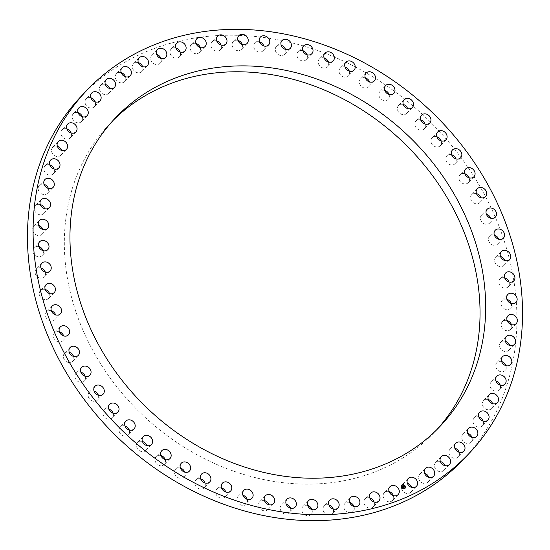 <?xml version="1.0" encoding="UTF-8"?>
<svg xmlns="http://www.w3.org/2000/svg" width="550" height="550" viewBox="0 0 550 550"><rect width="100%" height="100%" fill="white"/><g stroke="black" fill="none" stroke-linecap="round" stroke-linejoin="round"><path stroke-width="0.41" stroke-dasharray="2.75 2.06" d="M393.381 495.646A5.672 4.778 -136.4 0 1 392.528 500.466A5.672 4.778 -136.4 0 1 388.52 501.717A5.672 4.778 -136.4 0 1 383.694 498.025A5.672 4.778 -136.4 0 1 384.312 492.635A5.672 4.778 -136.4 0 1 388.321 491.384A5.672 4.778 -136.4 0 1 389.084 491.556M462.956 459.876A263.608 222.076 43.6 0 0 480.542 438.467A263.608 222.076 43.6 0 0 413.263 106.212A263.608 222.076 43.6 0 0 81.421 96.023M436.996 429.488A223.898 188.623 -136.4 0 1 434.218 432.472A223.898 188.623 -136.4 0 1 276.079 481.766A223.898 188.623 -136.4 0 1 85.608 336.105A223.898 188.623 -136.4 0 1 110.158 123.427A223.898 188.623 -136.4 0 1 113.004 120.512M407.378 483.299A5.672 4.778 43.6 0 0 406.127 483.079A5.672 4.778 43.6 0 0 402.6 484.378A5.672 4.778 43.6 0 0 402.091 489.995A5.672 4.778 43.6 0 0 407.296 493.508A5.672 4.778 43.6 0 0 410.816 492.209A5.672 4.778 43.6 0 0 411.668 487.389M424.518 473.248A5.672 4.778 43.6 0 0 422.785 473.021A5.672 4.778 43.6 0 0 419.746 474.327A5.672 4.778 43.6 0 0 419.361 480.171A5.672 4.778 43.6 0 0 424.916 483.464A5.672 4.778 43.6 0 0 427.962 482.158A5.672 4.778 43.6 0 0 428.814 477.338M440.371 461.484A5.672 4.778 43.6 0 0 438.164 461.299A5.672 4.778 43.6 0 0 435.593 462.564A5.672 4.778 43.6 0 0 435.339 468.634A5.672 4.778 43.6 0 0 441.237 471.666A5.672 4.778 43.6 0 0 443.809 470.401A5.672 4.778 43.6 0 0 444.661 465.582M454.788 448.119A5.672 4.778 43.6 0 0 452.127 448.009A5.672 4.778 43.6 0 0 450.017 449.199A5.672 4.778 43.6 0 0 449.9 455.482A5.672 4.778 43.6 0 0 456.115 458.219A5.672 4.778 43.6 0 0 458.226 457.029A5.672 4.778 43.6 0 0 459.078 452.21M467.658 433.256A5.672 4.778 43.6 0 0 464.551 433.276A5.672 4.778 43.6 0 0 462.88 434.335A5.672 4.778 43.6 0 0 462.914 440.832A5.672 4.778 43.6 0 0 469.425 443.231A5.672 4.778 43.6 0 0 471.096 442.166A5.672 4.778 43.6 0 0 471.948 437.346M478.857 417.024A5.672 4.778 43.6 0 0 475.337 417.216A5.672 4.778 43.6 0 0 474.086 418.103A5.672 4.778 43.6 0 0 474.279 424.813A5.672 4.778 43.6 0 0 481.051 426.828A5.672 4.778 43.6 0 0 482.302 425.941A5.672 4.778 43.6 0 0 483.154 421.121M488.311 399.568A5.672 4.778 43.6 0 0 484.392 399.96A5.672 4.778 43.6 0 0 483.533 400.647A5.672 4.778 43.6 0 0 483.897 407.55A5.672 4.778 43.6 0 0 490.896 409.159A5.672 4.778 43.6 0 0 491.748 408.478A5.672 4.778 43.6 0 0 492.601 403.659M495.921 381.026A5.672 4.778 43.6 0 0 491.631 381.672A5.672 4.778 43.6 0 0 491.143 382.106A5.672 4.778 43.6 0 0 491.679 389.207A5.672 4.778 43.6 0 0 498.871 390.369A5.672 4.778 43.6 0 0 499.359 389.936A5.672 4.778 43.6 0 0 500.211 385.117M501.627 361.563A5.672 4.778 43.6 0 0 497.001 362.498A5.672 4.778 43.6 0 0 496.849 362.643A5.672 4.778 43.6 0 0 497.571 369.93A5.672 4.778 43.6 0 0 504.914 370.624A5.672 4.778 43.6 0 0 505.065 370.473A5.672 4.778 43.6 0 0 505.918 365.661M505.381 341.344A5.672 4.778 43.6 0 0 500.603 342.423A5.672 4.778 43.6 0 0 500.452 342.602A5.672 4.778 43.6 0 0 501.518 349.896A5.672 4.778 43.6 0 0 508.819 350.261A5.672 4.778 43.6 0 0 508.977 350.082A5.672 4.778 43.6 0 0 509.671 345.441M507.148 320.547A5.672 4.778 43.6 0 0 502.377 321.626A5.672 4.778 43.6 0 0 501.951 322.149A5.672 4.778 43.6 0 0 503.484 329.264A5.672 4.778 43.6 0 0 510.592 329.457A5.672 4.778 43.6 0 0 511.012 328.934A5.672 4.778 43.6 0 0 511.445 324.637M506.921 299.337A5.672 4.778 43.6 0 0 502.15 300.417A5.672 4.778 43.6 0 0 501.497 301.324A5.672 4.778 43.6 0 0 503.456 308.227A5.672 4.778 43.6 0 0 510.366 308.248A5.672 4.778 43.6 0 0 511.012 307.34A5.672 4.778 43.6 0 0 511.218 303.428M504.701 277.901A5.672 4.778 43.6 0 0 499.922 278.981A5.672 4.778 43.6 0 0 499.084 280.301A5.672 4.778 43.6 0 0 501.442 286.949A5.672 4.778 43.6 0 0 508.138 286.818A5.672 4.778 43.6 0 0 508.977 285.505A5.672 4.778 43.6 0 0 508.991 281.999M500.493 256.431A5.672 4.778 43.6 0 0 495.722 257.51A5.672 4.778 43.6 0 0 494.732 259.249A5.672 4.778 43.6 0 0 497.454 265.623A5.672 4.778 43.6 0 0 503.938 265.341A5.672 4.778 43.6 0 0 504.921 263.601A5.672 4.778 43.6 0 0 504.79 260.521M494.347 235.097A5.672 4.778 43.6 0 0 489.576 236.177A5.672 4.778 43.6 0 0 488.489 238.363A5.672 4.778 43.6 0 0 491.528 244.427A5.672 4.778 43.6 0 0 497.791 244.008A5.672 4.778 43.6 0 0 498.877 241.814A5.672 4.778 43.6 0 0 498.644 239.188M486.317 214.087A5.672 4.778 43.6 0 0 481.539 215.167A5.672 4.778 43.6 0 0 480.397 217.821A5.672 4.778 43.6 0 0 483.718 223.548A5.672 4.778 43.6 0 0 489.754 222.998A5.672 4.778 43.6 0 0 490.902 220.344A5.672 4.778 43.6 0 0 490.607 218.178M476.458 193.572A5.672 4.778 43.6 0 0 471.687 194.659A5.672 4.778 43.6 0 0 470.525 197.78A5.672 4.778 43.6 0 0 474.086 203.156A5.672 4.778 43.6 0 0 479.896 202.489A5.672 4.778 43.6 0 0 481.058 199.361A5.672 4.778 43.6 0 0 480.748 197.67M464.867 173.745A5.672 4.778 43.6 0 0 460.089 174.824A5.672 4.778 43.6 0 0 458.961 178.434A5.672 4.778 43.6 0 0 462.729 183.439A5.672 4.778 43.6 0 0 468.304 182.655A5.672 4.778 43.6 0 0 469.432 179.053A5.672 4.778 43.6 0 0 469.157 177.836M451.632 154.756A5.672 4.778 43.6 0 0 446.861 155.843A5.672 4.778 43.6 0 0 445.809 159.926A5.672 4.778 43.6 0 0 449.735 164.553A5.672 4.778 43.6 0 0 455.077 163.673A5.672 4.778 43.6 0 0 456.129 159.583A5.672 4.778 43.6 0 0 455.929 158.854M436.879 136.785A5.672 4.778 43.6 0 0 432.107 137.864A5.672 4.778 43.6 0 0 431.172 142.436A5.672 4.778 43.6 0 0 435.215 146.671A5.672 4.778 43.6 0 0 440.316 145.695A5.672 4.778 43.6 0 0 441.251 141.123A5.672 4.778 43.6 0 0 441.169 140.876M420.723 119.969A5.672 4.778 43.6 0 0 415.951 121.048A5.672 4.778 43.6 0 0 415.181 126.094A5.672 4.778 43.6 0 0 424.16 128.879A5.672 4.778 43.6 0 0 425.013 124.059M403.301 104.459A5.672 4.778 43.6 0 0 398.53 105.538A5.672 4.778 43.6 0 0 397.966 111.052A5.672 4.778 43.6 0 0 406.746 113.369A5.672 4.778 43.6 0 0 407.598 108.549M384.773 90.386A5.672 4.778 43.6 0 0 380.002 91.465A5.672 4.778 43.6 0 0 379.679 97.433A5.672 4.778 43.6 0 0 388.211 99.302A5.672 4.778 43.6 0 0 389.063 94.483M365.289 77.873A5.672 4.778 43.6 0 0 360.518 78.953A5.672 4.778 43.6 0 0 360.477 85.353A5.672 4.778 43.6 0 0 368.727 86.783A5.672 4.778 43.6 0 0 369.579 81.964M345.015 67.024A5.672 4.778 43.6 0 0 340.244 68.104A5.672 4.778 43.6 0 0 340.519 74.917A5.672 4.778 43.6 0 0 348.452 75.934A5.672 4.778 43.6 0 0 349.305 71.115M324.122 57.929A5.672 4.778 43.6 0 0 319.351 59.008A5.672 4.778 43.6 0 0 319.983 66.213A5.672 4.778 43.6 0 0 327.566 66.839A5.672 4.778 43.6 0 0 328.419 62.019M302.796 50.669A5.672 4.778 43.6 0 0 298.024 51.748A5.672 4.778 43.6 0 0 299.035 59.311A5.672 4.778 43.6 0 0 306.24 59.586A5.672 4.778 43.6 0 0 307.093 54.766M281.215 45.306A5.672 4.778 43.6 0 0 276.444 46.386A5.672 4.778 43.6 0 0 277.86 54.278A5.672 4.778 43.6 0 0 284.653 54.223A5.672 4.778 43.6 0 0 285.505 49.404M259.559 41.889A5.672 4.778 43.6 0 0 254.788 42.969A5.672 4.778 43.6 0 0 256.637 51.157A5.672 4.778 43.6 0 0 263.003 50.799A5.672 4.778 43.6 0 0 263.856 45.98M238.019 40.439A5.672 4.778 43.6 0 0 233.248 41.518A5.672 4.778 43.6 0 0 235.544 49.968A5.672 4.778 43.6 0 0 241.464 49.349A5.672 4.778 43.6 0 0 242.316 44.536M216.776 40.975A5.672 4.778 43.6 0 0 212.004 42.054A5.672 4.778 43.6 0 0 214.761 50.724A5.672 4.778 43.6 0 0 220.22 49.885A5.672 4.778 43.6 0 0 221.072 45.066M196.013 43.491A5.672 4.778 43.6 0 0 191.242 44.571A5.672 4.778 43.6 0 0 194.473 53.419A5.672 4.778 43.6 0 0 199.451 52.401A5.672 4.778 43.6 0 0 200.303 47.582M175.904 47.96A5.672 4.778 43.6 0 0 175.622 47.884A5.672 4.778 43.6 0 0 171.132 49.039A5.672 4.778 43.6 0 0 170.404 54.196A5.672 4.778 43.6 0 0 174.852 58.025A5.672 4.778 43.6 0 0 179.341 56.87A5.672 4.778 43.6 0 0 180.194 52.057M156.619 54.354A5.672 4.778 43.6 0 0 155.856 54.182A5.672 4.778 43.6 0 0 151.848 55.433A5.672 4.778 43.6 0 0 151.222 60.823A5.672 4.778 43.6 0 0 156.056 64.515A5.672 4.778 43.6 0 0 160.064 63.264A5.672 4.778 43.6 0 0 160.916 58.444M138.332 62.611A5.672 4.778 43.6 0 0 137.081 62.391A5.672 4.778 43.6 0 0 133.561 63.69A5.672 4.778 43.6 0 0 133.045 69.307A5.672 4.778 43.6 0 0 138.249 72.82A5.672 4.778 43.6 0 0 141.769 71.521A5.672 4.778 43.6 0 0 142.622 66.701M121.186 72.662A5.672 4.778 43.6 0 0 119.46 72.435A5.672 4.778 43.6 0 0 116.414 73.741A5.672 4.778 43.6 0 0 116.029 79.585A5.672 4.778 43.6 0 0 121.584 82.878A5.672 4.778 43.6 0 0 124.63 81.572A5.672 4.778 43.6 0 0 125.483 76.752M105.339 84.418A5.672 4.778 43.6 0 0 103.139 84.233A5.672 4.778 43.6 0 0 100.567 85.498A5.672 4.778 43.6 0 0 100.313 91.568A5.672 4.778 43.6 0 0 106.212 94.6A5.672 4.778 43.6 0 0 108.776 93.335A5.672 4.778 43.6 0 0 109.629 88.516M90.922 97.79A5.672 4.778 43.6 0 0 88.261 97.68A5.672 4.778 43.6 0 0 86.144 98.869A5.672 4.778 43.6 0 0 86.034 105.153A5.672 4.778 43.6 0 0 92.249 107.889A5.672 4.778 43.6 0 0 94.359 106.7A5.672 4.778 43.6 0 0 95.212 101.881M78.052 112.654A5.672 4.778 43.6 0 0 74.951 112.674A5.672 4.778 43.6 0 0 73.281 113.733A5.672 4.778 43.6 0 0 73.315 120.23A5.672 4.778 43.6 0 0 79.819 122.623A5.672 4.778 43.6 0 0 81.489 121.564A5.672 4.778 43.6 0 0 82.342 116.744M66.846 128.879A5.672 4.778 43.6 0 0 63.326 129.071A5.672 4.778 43.6 0 0 62.074 129.958A5.672 4.778 43.6 0 0 62.267 136.668A5.672 4.778 43.6 0 0 69.039 138.683A5.672 4.778 43.6 0 0 70.29 137.796A5.672 4.778 43.6 0 0 71.142 132.976M57.399 146.341A5.672 4.778 43.6 0 0 53.481 146.74A5.672 4.778 43.6 0 0 52.628 147.421A5.672 4.778 43.6 0 0 52.986 154.33A5.672 4.778 43.6 0 0 59.984 155.939A5.672 4.778 43.6 0 0 60.837 155.251A5.672 4.778 43.6 0 0 61.689 150.432M49.789 164.883A5.672 4.778 43.6 0 0 45.499 165.529A5.672 4.778 43.6 0 0 45.018 165.963A5.672 4.778 43.6 0 0 45.554 173.064A5.672 4.778 43.6 0 0 52.745 174.226A5.672 4.778 43.6 0 0 53.226 173.793A5.672 4.778 43.6 0 0 54.079 168.974M44.083 184.339A5.672 4.778 43.6 0 0 39.456 185.274A5.672 4.778 43.6 0 0 39.311 185.426A5.672 4.778 43.6 0 0 40.026 192.713A5.672 4.778 43.6 0 0 47.376 193.401A5.672 4.778 43.6 0 0 47.52 193.256A5.672 4.778 43.6 0 0 48.373 188.437M40.329 204.559A5.672 4.778 43.6 0 0 35.557 205.638A5.672 4.778 43.6 0 0 35.399 205.817A5.672 4.778 43.6 0 0 36.465 213.111A5.672 4.778 43.6 0 0 43.766 213.476A5.672 4.778 43.6 0 0 43.924 213.304A5.672 4.778 43.6 0 0 44.619 208.656M38.555 225.363A5.672 4.778 43.6 0 0 33.784 226.442A5.672 4.778 43.6 0 0 33.358 226.971A5.672 4.778 43.6 0 0 34.891 234.087A5.672 4.778 43.6 0 0 41.999 234.272A5.672 4.778 43.6 0 0 42.419 233.75A5.672 4.778 43.6 0 0 42.852 229.453M38.782 246.572A5.672 4.778 43.6 0 0 34.011 247.651A5.672 4.778 43.6 0 0 33.358 248.559A5.672 4.778 43.6 0 0 35.317 255.461A5.672 4.778 43.6 0 0 42.226 255.482A5.672 4.778 43.6 0 0 42.879 254.574A5.672 4.778 43.6 0 0 43.079 250.663M41.009 268.001A5.672 4.778 43.6 0 0 36.238 269.081A5.672 4.778 43.6 0 0 35.399 270.394A5.672 4.778 43.6 0 0 37.751 277.049A5.672 4.778 43.6 0 0 44.447 276.918A5.672 4.778 43.6 0 0 45.292 275.598A5.672 4.778 43.6 0 0 45.299 272.099M45.21 289.479A5.672 4.778 43.6 0 0 40.439 290.558A5.672 4.778 43.6 0 0 39.456 292.298A5.672 4.778 43.6 0 0 42.171 298.671A5.672 4.778 43.6 0 0 48.654 298.389A5.672 4.778 43.6 0 0 49.638 296.649A5.672 4.778 43.6 0 0 49.507 293.569M51.356 310.812A5.672 4.778 43.6 0 0 46.585 311.891A5.672 4.778 43.6 0 0 45.499 314.084A5.672 4.778 43.6 0 0 48.537 320.141A5.672 4.778 43.6 0 0 54.801 319.722A5.672 4.778 43.6 0 0 55.887 317.536A5.672 4.778 43.6 0 0 55.653 314.903M59.393 331.822A5.672 4.778 43.6 0 0 54.622 332.901A5.672 4.778 43.6 0 0 53.474 335.555A5.672 4.778 43.6 0 0 56.794 341.282A5.672 4.778 43.6 0 0 62.831 340.732A5.672 4.778 43.6 0 0 63.979 338.078A5.672 4.778 43.6 0 0 63.683 335.913M69.252 352.33A5.672 4.778 43.6 0 0 64.474 353.409A5.672 4.778 43.6 0 0 63.312 356.538A5.672 4.778 43.6 0 0 66.88 361.914A5.672 4.778 43.6 0 0 72.689 361.24A5.672 4.778 43.6 0 0 73.851 358.119A5.672 4.778 43.6 0 0 73.542 356.428M80.843 372.164A5.672 4.778 43.6 0 0 76.072 373.244A5.672 4.778 43.6 0 0 74.938 376.846A5.672 4.778 43.6 0 0 78.705 381.858A5.672 4.778 43.6 0 0 84.281 381.074A5.672 4.778 43.6 0 0 85.408 377.465A5.672 4.778 43.6 0 0 85.133 376.255M94.071 391.146A5.672 4.778 43.6 0 0 89.299 392.226A5.672 4.778 43.6 0 0 88.248 396.316A5.672 4.778 43.6 0 0 92.173 400.943A5.672 4.778 43.6 0 0 97.515 400.063A5.672 4.778 43.6 0 0 98.567 395.973A5.672 4.778 43.6 0 0 98.368 395.244M108.831 409.124A5.672 4.778 43.6 0 0 104.053 410.204A5.672 4.778 43.6 0 0 103.125 414.776A5.672 4.778 43.6 0 0 107.167 419.011A5.672 4.778 43.6 0 0 112.269 418.034A5.672 4.778 43.6 0 0 113.204 413.462A5.672 4.778 43.6 0 0 113.121 413.215M124.988 425.941A5.672 4.778 43.6 0 0 120.209 427.02A5.672 4.778 43.6 0 0 119.446 432.066A5.672 4.778 43.6 0 0 128.425 434.851A5.672 4.778 43.6 0 0 129.278 430.031M142.402 441.451A5.672 4.778 43.6 0 0 137.631 442.53A5.672 4.778 43.6 0 0 137.067 448.037A5.672 4.778 43.6 0 0 145.846 450.361A5.672 4.778 43.6 0 0 146.699 445.541M160.937 455.517A5.672 4.778 43.6 0 0 156.159 456.603A5.672 4.778 43.6 0 0 155.843 462.564A5.672 4.778 43.6 0 0 164.374 464.434A5.672 4.778 43.6 0 0 165.227 459.614M180.421 468.036A5.672 4.778 43.6 0 0 175.642 469.116A5.672 4.778 43.6 0 0 175.608 475.516A5.672 4.778 43.6 0 0 183.858 476.946A5.672 4.778 43.6 0 0 184.711 472.127M200.695 478.885A5.672 4.778 43.6 0 0 195.917 479.964A5.672 4.778 43.6 0 0 196.199 486.777A5.672 4.778 43.6 0 0 204.133 487.795A5.672 4.778 43.6 0 0 204.985 482.976M221.581 487.981A5.672 4.778 43.6 0 0 216.81 489.06A5.672 4.778 43.6 0 0 217.442 496.258A5.672 4.778 43.6 0 0 225.026 496.891A5.672 4.778 43.6 0 0 225.878 492.071M242.907 495.234A5.672 4.778 43.6 0 0 238.136 496.313A5.672 4.778 43.6 0 0 239.147 503.882A5.672 4.778 43.6 0 0 246.352 504.151A5.672 4.778 43.6 0 0 247.204 499.331M264.495 500.596A5.672 4.778 43.6 0 0 259.717 501.676A5.672 4.778 43.6 0 0 261.14 509.568A5.672 4.778 43.6 0 0 267.933 509.513A5.672 4.778 43.6 0 0 268.785 504.694M286.144 504.02A5.672 4.778 43.6 0 0 281.373 505.099A5.672 4.778 43.6 0 0 283.222 513.288A5.672 4.778 43.6 0 0 289.589 512.93A5.672 4.778 43.6 0 0 290.441 508.111M307.684 505.464A5.672 4.778 43.6 0 0 302.913 506.55A5.672 4.778 43.6 0 0 305.209 514.993A5.672 4.778 43.6 0 0 311.128 514.381A5.672 4.778 43.6 0 0 311.981 509.561M328.928 504.934A5.672 4.778 43.6 0 0 324.156 506.014A5.672 4.778 43.6 0 0 326.92 514.683A5.672 4.778 43.6 0 0 332.372 513.844A5.672 4.778 43.6 0 0 333.224 509.025M349.697 502.418A5.672 4.778 43.6 0 0 344.919 503.498A5.672 4.778 43.6 0 0 348.157 512.346A5.672 4.778 43.6 0 0 353.134 511.328A5.672 4.778 43.6 0 0 353.987 506.509M369.806 497.942A5.672 4.778 43.6 0 0 369.524 497.874A5.672 4.778 43.6 0 0 365.028 499.029A5.672 4.778 43.6 0 0 364.306 504.185A5.672 4.778 43.6 0 0 368.748 508.014A5.672 4.778 43.6 0 0 373.244 506.859A5.672 4.778 43.6 0 0 374.096 502.04M403.411 486.585L403.074 486.131M404.016 487.08L403.377 486.702M403.989 486.537L403.618 486.585M403.728 486.007L403.336 486.104M403.315 487.41L402.923 487.603L402.263 486.619M402.978 486.447L402.627 486.427M402.889 486.379L403.384 487.444M403.37 487.458L402.751 486.468M403.453 487.438L403.019 487.651M403.913 486.523L404.154 487.101M403.693 486.612L404.133 487.114M403.7 487.314L404.216 487.094M401.624 485.162A2.331 1.959 43.6 0 0 401.617 485.176A2.331 1.959 43.6 0 0 401.473 487.603A2.331 1.959 43.6 0 0 404.986 488.386A2.331 1.959 43.6 0 0 404.993 488.373L404.986 488.386M404.642 488.029A1.836 1.547 43.6 0 0 401.981 485.499M398.152 494.567L392.528 500.466M389.936 486.736L384.312 492.635M439.842 426.573L434.218 432.472M115.782 117.528L110.158 123.427M416.439 486.31L410.816 492.209M408.231 478.479L402.6 484.378M433.586 476.259L427.962 482.158M425.37 468.428L419.746 474.327M449.433 464.502L443.809 470.401M441.224 456.665L435.593 462.564M463.856 451.131L458.226 457.029M455.641 443.3L450.017 449.199M476.719 436.267L471.096 442.166M468.511 428.436L462.88 434.335M487.926 420.042L482.302 425.941M479.71 412.204L474.086 418.103M497.372 402.579L491.748 408.478M489.163 394.749L483.533 400.647M504.982 384.038L499.359 389.936M496.774 376.207L491.143 382.106M510.689 364.574L505.065 370.473M502.48 356.744L496.849 362.643M506.234 336.524L500.603 342.423M514.442 344.362L508.819 350.261M508.001 315.728L502.377 321.626M516.216 323.558L510.592 329.457M507.774 294.518L502.15 300.417M515.989 302.349L510.366 308.248M505.553 273.082L499.922 278.981M513.762 280.919L508.138 286.818M501.346 251.611L495.722 257.51M509.561 259.442L503.938 265.341M495.199 230.278L489.576 236.177M503.415 238.109L497.791 244.008M487.169 209.268L481.539 215.167M495.378 217.099L489.754 222.998M477.311 188.76L471.687 194.659M485.526 196.591L479.896 202.489M465.719 168.926L460.089 174.824M473.928 176.756L468.304 182.655M452.485 149.937L446.861 155.843M460.701 157.774L455.077 163.673M437.731 131.966L432.107 137.864M445.947 139.796L440.316 145.695M421.575 115.149L415.951 121.048M429.791 122.98L424.16 128.879M404.154 99.639L398.53 105.538M412.369 107.47L406.746 113.369M385.626 85.566L380.002 91.465M393.841 93.397L388.211 99.302M366.142 73.054L360.518 78.953M374.357 80.884L368.727 86.783M345.868 62.205L340.244 68.104M354.083 70.036L348.452 75.934M324.974 53.109L319.351 59.008M333.19 60.94L327.566 66.839M303.648 45.849L298.024 51.748M311.864 53.687L306.24 59.586M282.067 40.487L276.444 46.386M290.283 48.324L284.653 54.223M260.411 37.07L254.788 42.969M268.627 44.901L263.003 50.799M238.872 35.619L233.248 41.518M247.087 43.45L241.464 49.349M217.628 36.156L212.004 42.054M225.844 43.986L220.22 49.885M196.866 38.672L191.242 44.571M205.081 46.502L199.451 52.401M176.756 43.141L171.132 49.039M184.972 50.971L179.341 56.87M157.472 49.534L151.848 55.433M165.688 57.365L160.064 63.264M139.184 57.791L133.561 63.69M147.4 65.622L141.769 71.521M122.038 67.843L116.414 73.741M130.254 75.673L124.63 81.572M106.191 79.599L100.567 85.498M114.407 87.436L108.776 93.335M91.774 92.971L86.144 98.869M99.983 100.801L94.359 106.7M78.904 107.834L73.281 113.733M87.12 115.665L81.489 121.564M67.698 124.059L62.074 129.958M75.914 131.897L70.29 137.796M58.252 141.522L52.628 147.421M66.468 149.353L60.837 155.251M50.641 160.064L45.018 165.963M58.857 167.894L53.226 173.793M44.935 179.527L39.311 185.426M53.151 187.357L47.52 193.256M49.397 207.577L43.766 213.476M41.181 199.739L35.557 205.638M47.623 228.374L41.999 234.272M39.407 220.543L33.784 226.442M47.85 249.583L42.226 255.482M39.634 241.752L34.011 247.651M50.078 271.019L44.447 276.918M41.862 263.182L36.238 269.081M54.278 292.49L48.654 298.389M46.062 284.659L40.439 290.558M60.424 313.823L54.801 319.722M52.209 305.993L46.585 311.891M68.461 334.833L62.831 340.732M60.246 327.002L54.622 332.901M78.313 355.341L72.689 361.24M70.104 347.511L64.474 353.409M89.911 375.176L84.281 381.074M81.696 367.345L76.072 373.244M103.139 394.158L97.515 400.063M94.923 386.327L89.299 392.226M117.892 412.136L112.269 418.034M109.684 404.305L104.053 410.204M134.049 428.952L128.425 434.851M125.84 421.121L120.209 427.02M151.47 444.462L145.846 450.361M143.254 436.631L137.631 442.53M169.998 458.535L164.374 464.434M161.789 450.697L156.159 456.603M189.482 471.047L183.858 476.946M181.273 463.217L175.642 469.116M209.756 481.896L204.133 487.795M201.548 474.066L195.917 479.964M230.649 490.992L225.026 496.891M222.434 483.161L216.81 489.06M251.976 498.252L246.352 504.151M243.76 490.414L238.136 496.313M273.556 503.614L267.933 509.513M265.347 495.777L259.717 501.676M295.212 507.031L289.589 512.93M286.997 499.201L281.373 505.099M316.752 508.482L311.128 514.381M308.536 500.651L302.913 506.55M337.996 507.946L332.372 513.844M329.78 500.115L324.156 506.014M358.758 505.429L353.134 511.328M350.549 497.599L344.919 503.498M378.868 500.961L373.244 506.859M370.659 493.13L365.028 499.029"/><path stroke-width="0.82" d="M393.944 485.485A5.672 4.778 -136.4 0 1 398.777 489.177A5.672 4.778 -136.4 0 1 398.152 494.567A5.672 4.778 -136.4 0 1 394.144 495.818A5.672 4.778 -136.4 0 1 389.317 492.126A5.672 4.778 -136.4 0 1 389.936 486.736A5.672 4.778 -136.4 0 1 393.944 485.485M389.084 491.556A5.672 4.778 -136.4 0 1 393.381 495.646M69.458 111.533A263.608 222.076 43.6 0 0 136.737 443.788A263.608 222.076 43.6 0 0 468.579 453.977A263.608 222.076 43.6 0 0 486.166 432.568A263.608 222.076 43.6 0 0 418.887 100.313A263.608 222.076 43.6 0 0 87.044 90.124A263.608 222.076 43.6 0 0 69.458 111.533M87.044 90.124L81.421 96.023A263.608 222.076 43.6 0 0 63.834 117.432A263.608 222.076 43.6 0 0 131.113 449.687A263.608 222.076 43.6 0 0 462.956 459.876L468.579 453.977M273.921 68.234A223.898 188.623 -136.4 0 1 464.393 213.895A223.898 188.623 -136.4 0 1 439.842 426.573A223.898 188.623 -136.4 0 1 281.703 475.867A223.898 188.623 -136.4 0 1 91.238 330.206A223.898 188.623 -136.4 0 1 115.782 117.528A223.898 188.623 -136.4 0 1 273.921 68.234M113.004 120.512A223.898 188.623 -136.4 0 1 268.297 74.133A223.898 188.623 -136.4 0 1 457.765 217.663A223.898 188.623 -136.4 0 1 436.996 429.488M411.668 487.389A5.672 4.778 43.6 0 0 407.378 483.299M428.814 477.338A5.672 4.778 43.6 0 0 424.518 473.248M444.661 465.582A5.672 4.778 43.6 0 0 440.371 461.484M459.078 452.21A5.672 4.778 43.6 0 0 454.788 448.119M471.948 437.346A5.672 4.778 43.6 0 0 467.658 433.256M483.154 421.121A5.672 4.778 43.6 0 0 478.857 417.024M492.601 403.659A5.672 4.778 43.6 0 0 488.311 399.568M500.211 385.117A5.672 4.778 43.6 0 0 495.921 381.026M505.918 365.661A5.672 4.778 43.6 0 0 501.627 361.563M509.671 345.441A5.672 4.778 43.6 0 0 505.381 341.344M511.445 324.637A5.672 4.778 43.6 0 0 507.148 320.547M511.218 303.428A5.672 4.778 43.6 0 0 506.921 299.337M508.991 281.999A5.672 4.778 43.6 0 0 504.701 277.901M504.79 260.521A5.672 4.778 43.6 0 0 500.493 256.431M498.644 239.188A5.672 4.778 43.6 0 0 494.347 235.097M490.607 218.178A5.672 4.778 43.6 0 0 486.317 214.087M480.748 197.67A5.672 4.778 43.6 0 0 476.458 193.572M469.157 177.836A5.672 4.778 43.6 0 0 464.867 173.745M455.929 158.854A5.672 4.778 43.6 0 0 451.632 154.756M441.169 140.876A5.672 4.778 43.6 0 0 436.879 136.785M425.013 124.059A5.672 4.778 43.6 0 0 424.93 123.833A5.672 4.778 43.6 0 0 420.723 119.969M407.598 108.549A5.672 4.778 43.6 0 0 407.309 107.862A5.672 4.778 43.6 0 0 403.301 104.459M389.063 94.483A5.672 4.778 43.6 0 0 388.534 93.335A5.672 4.778 43.6 0 0 384.773 90.386M369.579 81.964A5.672 4.778 43.6 0 0 368.768 80.383A5.672 4.778 43.6 0 0 365.289 77.873M349.305 71.115A5.672 4.778 43.6 0 0 348.171 69.121A5.672 4.778 43.6 0 0 345.015 67.024M328.419 62.019A5.672 4.778 43.6 0 0 326.934 59.641A5.672 4.778 43.6 0 0 324.122 57.929M307.093 54.766A5.672 4.778 43.6 0 0 305.229 52.023A5.672 4.778 43.6 0 0 302.796 50.669M285.505 49.404A5.672 4.778 43.6 0 0 283.236 46.331A5.672 4.778 43.6 0 0 281.215 45.306M263.856 45.98A5.672 4.778 43.6 0 0 261.154 42.611A5.672 4.778 43.6 0 0 259.559 41.889M242.316 44.536A5.672 4.778 43.6 0 0 239.167 40.906A5.672 4.778 43.6 0 0 238.019 40.439M221.072 45.066A5.672 4.778 43.6 0 0 217.456 41.216A5.672 4.778 43.6 0 0 216.776 40.975M200.303 47.582A5.672 4.778 43.6 0 0 196.219 43.553A5.672 4.778 43.6 0 0 196.013 43.491M180.194 52.057A5.672 4.778 43.6 0 0 175.904 47.96M160.916 58.444A5.672 4.778 43.6 0 0 156.619 54.354M142.622 66.701A5.672 4.778 43.6 0 0 138.332 62.611M125.483 76.752A5.672 4.778 43.6 0 0 121.186 72.662M109.629 88.516A5.672 4.778 43.6 0 0 105.339 84.418M95.212 101.881A5.672 4.778 43.6 0 0 90.922 97.79M82.342 116.744A5.672 4.778 43.6 0 0 78.052 112.654M71.142 132.976A5.672 4.778 43.6 0 0 66.846 128.879M61.689 150.432A5.672 4.778 43.6 0 0 57.399 146.341M54.079 168.974A5.672 4.778 43.6 0 0 49.789 164.883M48.373 188.437A5.672 4.778 43.6 0 0 44.083 184.339M44.619 208.656A5.672 4.778 43.6 0 0 40.329 204.559M42.852 229.453A5.672 4.778 43.6 0 0 38.555 225.363M43.079 250.663A5.672 4.778 43.6 0 0 38.782 246.572M45.299 272.099A5.672 4.778 43.6 0 0 41.009 268.001M49.507 293.569A5.672 4.778 43.6 0 0 45.21 289.479M55.653 314.903A5.672 4.778 43.6 0 0 51.356 310.812M63.683 335.913A5.672 4.778 43.6 0 0 59.393 331.822M73.542 356.428A5.672 4.778 43.6 0 0 69.252 352.33M85.133 376.255A5.672 4.778 43.6 0 0 80.843 372.164M98.368 395.244A5.672 4.778 43.6 0 0 94.071 391.146M113.121 413.215A5.672 4.778 43.6 0 0 108.831 409.124M129.278 430.031A5.672 4.778 43.6 0 0 129.195 429.804A5.672 4.778 43.6 0 0 124.988 425.941M146.699 445.541A5.672 4.778 43.6 0 0 146.41 444.847A5.672 4.778 43.6 0 0 142.402 441.451M165.227 459.614A5.672 4.778 43.6 0 0 164.691 458.466A5.672 4.778 43.6 0 0 160.937 455.517M184.711 472.127A5.672 4.778 43.6 0 0 183.899 470.546A5.672 4.778 43.6 0 0 180.421 468.036M204.985 482.976A5.672 4.778 43.6 0 0 203.851 480.982A5.672 4.778 43.6 0 0 200.695 478.885M225.878 492.071A5.672 4.778 43.6 0 0 224.393 489.686A5.672 4.778 43.6 0 0 221.581 487.981M247.204 499.331A5.672 4.778 43.6 0 0 245.341 496.588A5.672 4.778 43.6 0 0 242.907 495.234M268.785 504.694A5.672 4.778 43.6 0 0 266.516 501.621A5.672 4.778 43.6 0 0 264.495 500.596M290.441 508.111A5.672 4.778 43.6 0 0 287.739 504.742A5.672 4.778 43.6 0 0 286.144 504.02M311.981 509.561A5.672 4.778 43.6 0 0 308.832 505.931A5.672 4.778 43.6 0 0 307.684 505.464M333.224 509.025A5.672 4.778 43.6 0 0 329.608 505.175A5.672 4.778 43.6 0 0 328.928 504.934M353.987 506.509A5.672 4.778 43.6 0 0 349.896 502.48A5.672 4.778 43.6 0 0 349.697 502.418M374.096 502.04A5.672 4.778 43.6 0 0 369.806 497.942M411.751 477.18A5.672 4.778 -136.4 0 1 416.955 480.693A5.672 4.778 -136.4 0 1 416.439 486.31A5.672 4.778 -136.4 0 1 412.919 487.609A5.672 4.778 -136.4 0 1 407.722 484.096A5.672 4.778 -136.4 0 1 408.231 478.479A5.672 4.778 -136.4 0 1 411.751 477.18M428.416 467.122A5.672 4.778 -136.4 0 1 433.971 470.415A5.672 4.778 -136.4 0 1 433.586 476.259A5.672 4.778 -136.4 0 1 430.54 477.565A5.672 4.778 -136.4 0 1 424.985 474.272A5.672 4.778 -136.4 0 1 425.37 468.428A5.672 4.778 -136.4 0 1 428.416 467.122M443.788 455.4A5.672 4.778 -136.4 0 1 449.687 458.432A5.672 4.778 -136.4 0 1 449.433 464.502A5.672 4.778 -136.4 0 1 446.861 465.768A5.672 4.778 -136.4 0 1 440.962 462.736A5.672 4.778 -136.4 0 1 441.224 456.665A5.672 4.778 -136.4 0 1 443.788 455.4M457.751 442.111A5.672 4.778 -136.4 0 1 463.966 444.847A5.672 4.778 -136.4 0 1 463.856 451.131A5.672 4.778 -136.4 0 1 461.739 452.32A5.672 4.778 -136.4 0 1 455.524 449.584A5.672 4.778 -136.4 0 1 455.641 443.3A5.672 4.778 -136.4 0 1 457.751 442.111M470.181 427.377A5.672 4.778 -136.4 0 1 476.685 429.77A5.672 4.778 -136.4 0 1 476.719 436.267A5.672 4.778 -136.4 0 1 475.049 437.326A5.672 4.778 -136.4 0 1 468.545 434.933A5.672 4.778 -136.4 0 1 468.511 428.436A5.672 4.778 -136.4 0 1 470.181 427.377M480.961 411.317A5.672 4.778 -136.4 0 1 487.733 413.332A5.672 4.778 -136.4 0 1 487.926 420.042A5.672 4.778 -136.4 0 1 486.674 420.929A5.672 4.778 -136.4 0 1 479.909 418.914A5.672 4.778 -136.4 0 1 479.71 412.204A5.672 4.778 -136.4 0 1 480.961 411.317M490.016 394.061A5.672 4.778 -136.4 0 1 497.014 395.67A5.672 4.778 -136.4 0 1 497.372 402.579A5.672 4.778 -136.4 0 1 496.519 403.26A5.672 4.778 -136.4 0 1 489.521 401.651A5.672 4.778 -136.4 0 1 489.163 394.749A5.672 4.778 -136.4 0 1 490.016 394.061M497.255 375.774A5.672 4.778 -136.4 0 1 504.446 376.936A5.672 4.778 -136.4 0 1 504.982 384.038A5.672 4.778 -136.4 0 1 504.501 384.471A5.672 4.778 -136.4 0 1 497.303 383.309A5.672 4.778 -136.4 0 1 496.774 376.207A5.672 4.778 -136.4 0 1 497.255 375.774M502.624 356.599A5.672 4.778 -136.4 0 1 509.974 357.287A5.672 4.778 -136.4 0 1 510.689 364.574A5.672 4.778 -136.4 0 1 510.544 364.726A5.672 4.778 -136.4 0 1 503.195 364.031A5.672 4.778 -136.4 0 1 502.48 356.744A5.672 4.778 -136.4 0 1 502.624 356.599M506.076 336.696A5.672 4.778 -136.4 0 1 506.234 336.524A5.672 4.778 -136.4 0 1 513.535 336.889A5.672 4.778 -136.4 0 1 514.601 344.183A5.672 4.778 -136.4 0 1 514.442 344.362A5.672 4.778 -136.4 0 1 507.141 343.998A5.672 4.778 -136.4 0 1 506.076 336.696M507.581 316.25A5.672 4.778 -136.4 0 1 508.001 315.728A5.672 4.778 -136.4 0 1 515.109 315.913A5.672 4.778 -136.4 0 1 516.643 323.029A5.672 4.778 -136.4 0 1 516.216 323.558A5.672 4.778 -136.4 0 1 509.107 323.366A5.672 4.778 -136.4 0 1 507.581 316.25M507.121 295.426A5.672 4.778 -136.4 0 1 507.774 294.518A5.672 4.778 -136.4 0 1 514.683 294.539A5.672 4.778 -136.4 0 1 516.643 301.441A5.672 4.778 -136.4 0 1 515.989 302.349A5.672 4.778 -136.4 0 1 509.08 302.328A5.672 4.778 -136.4 0 1 507.121 295.426M504.707 274.402A5.672 4.778 -136.4 0 1 505.553 273.082A5.672 4.778 -136.4 0 1 512.249 272.951A5.672 4.778 -136.4 0 1 514.601 279.606A5.672 4.778 -136.4 0 1 513.762 280.919A5.672 4.778 -136.4 0 1 507.066 281.05A5.672 4.778 -136.4 0 1 504.707 274.402M500.362 253.351A5.672 4.778 -136.4 0 1 501.346 251.611A5.672 4.778 -136.4 0 1 507.829 251.329A5.672 4.778 -136.4 0 1 510.544 257.702A5.672 4.778 -136.4 0 1 509.561 259.442A5.672 4.778 -136.4 0 1 503.078 259.724A5.672 4.778 -136.4 0 1 500.362 253.351M494.113 232.464A5.672 4.778 -136.4 0 1 495.199 230.278A5.672 4.778 -136.4 0 1 501.462 229.859A5.672 4.778 -136.4 0 1 504.501 235.916A5.672 4.778 -136.4 0 1 503.415 238.109A5.672 4.778 -136.4 0 1 497.152 238.528A5.672 4.778 -136.4 0 1 494.113 232.464M486.021 211.922A5.672 4.778 -136.4 0 1 487.169 209.268A5.672 4.778 -136.4 0 1 493.206 208.718A5.672 4.778 -136.4 0 1 496.526 214.445A5.672 4.778 -136.4 0 1 495.378 217.099A5.672 4.778 -136.4 0 1 489.342 217.649A5.672 4.778 -136.4 0 1 486.021 211.922M476.149 191.881A5.672 4.778 -136.4 0 1 477.311 188.76A5.672 4.778 -136.4 0 1 483.12 188.086A5.672 4.778 -136.4 0 1 486.688 193.462A5.672 4.778 -136.4 0 1 485.526 196.591A5.672 4.778 -136.4 0 1 479.717 197.258A5.672 4.778 -136.4 0 1 476.149 191.881M464.592 172.535A5.672 4.778 -136.4 0 1 465.719 168.926A5.672 4.778 -136.4 0 1 471.295 168.142A5.672 4.778 -136.4 0 1 475.062 173.154A5.672 4.778 -136.4 0 1 473.928 176.756A5.672 4.778 -136.4 0 1 468.353 177.54A5.672 4.778 -136.4 0 1 464.592 172.535M451.433 154.028A5.672 4.778 -136.4 0 1 452.485 149.937A5.672 4.778 -136.4 0 1 457.827 149.057A5.672 4.778 -136.4 0 1 461.752 153.684A5.672 4.778 -136.4 0 1 460.701 157.774A5.672 4.778 -136.4 0 1 455.359 158.654A5.672 4.778 -136.4 0 1 451.433 154.028M436.796 136.537A5.672 4.778 -136.4 0 1 437.731 131.966A5.672 4.778 -136.4 0 1 442.832 130.989A5.672 4.778 -136.4 0 1 446.875 135.224A5.672 4.778 -136.4 0 1 445.947 139.796A5.672 4.778 -136.4 0 1 440.839 140.772A5.672 4.778 -136.4 0 1 436.796 136.537M420.805 120.196A5.672 4.778 -136.4 0 1 421.575 115.149A5.672 4.778 -136.4 0 1 430.554 117.934A5.672 4.778 -136.4 0 1 429.791 122.98A5.672 4.778 -136.4 0 1 420.805 120.196M403.59 105.153A5.672 4.778 -136.4 0 1 404.154 99.639A5.672 4.778 -136.4 0 1 412.933 101.963A5.672 4.778 -136.4 0 1 412.369 107.47A5.672 4.778 -136.4 0 1 403.59 105.153M385.309 91.534A5.672 4.778 -136.4 0 1 385.626 85.566A5.672 4.778 -136.4 0 1 394.158 87.436A5.672 4.778 -136.4 0 1 393.841 93.397A5.672 4.778 -136.4 0 1 385.309 91.534M366.101 79.454A5.672 4.778 -136.4 0 1 366.142 73.054A5.672 4.778 -136.4 0 1 374.392 74.484A5.672 4.778 -136.4 0 1 374.357 80.884A5.672 4.778 -136.4 0 1 366.101 79.454M346.149 69.018A5.672 4.778 -136.4 0 1 345.868 62.205A5.672 4.778 -136.4 0 1 353.801 63.222A5.672 4.778 -136.4 0 1 354.083 70.036A5.672 4.778 -136.4 0 1 346.149 69.018M325.607 60.314A5.672 4.778 -136.4 0 1 324.974 53.109A5.672 4.778 -136.4 0 1 332.558 53.742A5.672 4.778 -136.4 0 1 333.19 60.94A5.672 4.778 -136.4 0 1 325.607 60.314M304.659 53.412A5.672 4.778 -136.4 0 1 303.648 45.849A5.672 4.778 -136.4 0 1 310.853 46.117A5.672 4.778 -136.4 0 1 311.864 53.687A5.672 4.778 -136.4 0 1 304.659 53.412M283.484 48.379A5.672 4.778 -136.4 0 1 282.067 40.487A5.672 4.778 -136.4 0 1 288.86 40.432A5.672 4.778 -136.4 0 1 290.283 48.324A5.672 4.778 -136.4 0 1 283.484 48.379M262.261 45.258A5.672 4.778 -136.4 0 1 260.411 37.07A5.672 4.778 -136.4 0 1 266.778 36.712A5.672 4.778 -136.4 0 1 268.627 44.901A5.672 4.778 -136.4 0 1 262.261 45.258M241.168 44.069A5.672 4.778 -136.4 0 1 238.872 35.619A5.672 4.778 -136.4 0 1 244.791 35.008A5.672 4.778 -136.4 0 1 247.087 43.45A5.672 4.778 -136.4 0 1 241.168 44.069M220.392 44.825A5.672 4.778 -136.4 0 1 217.628 36.156A5.672 4.778 -136.4 0 1 223.08 35.317A5.672 4.778 -136.4 0 1 225.844 43.986A5.672 4.778 -136.4 0 1 220.392 44.825M200.104 47.52A5.672 4.778 -136.4 0 1 196.866 38.672A5.672 4.778 -136.4 0 1 201.843 37.654A5.672 4.778 -136.4 0 1 205.081 46.502A5.672 4.778 -136.4 0 1 200.104 47.52M180.476 52.126A5.672 4.778 -136.4 0 1 176.034 48.297A5.672 4.778 -136.4 0 1 176.756 43.141A5.672 4.778 -136.4 0 1 181.252 41.986A5.672 4.778 -136.4 0 1 185.694 45.815A5.672 4.778 -136.4 0 1 184.972 50.971A5.672 4.778 -136.4 0 1 180.476 52.126M161.679 58.616A5.672 4.778 -136.4 0 1 156.853 54.924A5.672 4.778 -136.4 0 1 157.472 49.534A5.672 4.778 -136.4 0 1 161.48 48.283A5.672 4.778 -136.4 0 1 166.306 51.975A5.672 4.778 -136.4 0 1 165.688 57.365A5.672 4.778 -136.4 0 1 161.679 58.616M143.873 66.921A5.672 4.778 -136.4 0 1 138.676 63.408A5.672 4.778 -136.4 0 1 139.184 57.791A5.672 4.778 -136.4 0 1 142.704 56.492A5.672 4.778 -136.4 0 1 147.909 60.005A5.672 4.778 -136.4 0 1 147.4 65.622A5.672 4.778 -136.4 0 1 143.873 66.921M127.215 76.979A5.672 4.778 -136.4 0 1 121.653 73.686A5.672 4.778 -136.4 0 1 122.038 67.843A5.672 4.778 -136.4 0 1 125.084 66.536A5.672 4.778 -136.4 0 1 130.639 69.829A5.672 4.778 -136.4 0 1 130.254 75.673A5.672 4.778 -136.4 0 1 127.215 76.979M111.836 88.701A5.672 4.778 -136.4 0 1 105.937 85.669A5.672 4.778 -136.4 0 1 106.191 79.599A5.672 4.778 -136.4 0 1 108.762 78.334A5.672 4.778 -136.4 0 1 114.661 81.366A5.672 4.778 -136.4 0 1 114.407 87.436A5.672 4.778 -136.4 0 1 111.836 88.701M97.873 101.991A5.672 4.778 -136.4 0 1 91.657 99.254A5.672 4.778 -136.4 0 1 91.774 92.971A5.672 4.778 -136.4 0 1 93.885 91.781A5.672 4.778 -136.4 0 1 100.1 94.517A5.672 4.778 -136.4 0 1 99.983 100.801A5.672 4.778 -136.4 0 1 97.873 101.991M85.449 116.724A5.672 4.778 -136.4 0 1 78.939 114.331A5.672 4.778 -136.4 0 1 78.904 107.834A5.672 4.778 -136.4 0 1 80.575 106.769A5.672 4.778 -136.4 0 1 87.086 109.168A5.672 4.778 -136.4 0 1 87.12 115.665A5.672 4.778 -136.4 0 1 85.449 116.724M74.662 132.784A5.672 4.778 -136.4 0 1 67.891 130.769A5.672 4.778 -136.4 0 1 67.698 124.059A5.672 4.778 -136.4 0 1 68.949 123.172A5.672 4.778 -136.4 0 1 75.721 125.187A5.672 4.778 -136.4 0 1 75.914 131.897A5.672 4.778 -136.4 0 1 74.662 132.784M65.608 150.04A5.672 4.778 -136.4 0 1 58.609 148.431A5.672 4.778 -136.4 0 1 58.252 141.522A5.672 4.778 -136.4 0 1 59.104 140.841A5.672 4.778 -136.4 0 1 66.103 142.45A5.672 4.778 -136.4 0 1 66.468 149.353A5.672 4.778 -136.4 0 1 65.608 150.04M58.369 168.328A5.672 4.778 -136.4 0 1 51.177 167.166A5.672 4.778 -136.4 0 1 50.641 160.064A5.672 4.778 -136.4 0 1 51.129 159.631A5.672 4.778 -136.4 0 1 58.321 160.792A5.672 4.778 -136.4 0 1 58.857 167.894A5.672 4.778 -136.4 0 1 58.369 168.328M52.999 187.502A5.672 4.778 -136.4 0 1 45.657 186.814A5.672 4.778 -136.4 0 1 44.935 179.527A5.672 4.778 -136.4 0 1 45.086 179.376A5.672 4.778 -136.4 0 1 52.429 180.07A5.672 4.778 -136.4 0 1 53.151 187.357A5.672 4.778 -136.4 0 1 52.999 187.502M49.548 207.398A5.672 4.778 -136.4 0 1 49.397 207.577A5.672 4.778 -136.4 0 1 42.089 207.212A5.672 4.778 -136.4 0 1 41.023 199.918A5.672 4.778 -136.4 0 1 41.181 199.739A5.672 4.778 -136.4 0 1 48.482 200.104A5.672 4.778 -136.4 0 1 49.548 207.398M48.049 227.851A5.672 4.778 -136.4 0 1 47.623 228.374A5.672 4.778 -136.4 0 1 40.514 228.188A5.672 4.778 -136.4 0 1 38.988 221.066A5.672 4.778 -136.4 0 1 39.407 220.543A5.672 4.778 -136.4 0 1 46.516 220.736A5.672 4.778 -136.4 0 1 48.049 227.851M48.503 248.676A5.672 4.778 -136.4 0 1 47.85 249.583A5.672 4.778 -136.4 0 1 40.948 249.562A5.672 4.778 -136.4 0 1 38.988 242.66A5.672 4.778 -136.4 0 1 39.634 241.752A5.672 4.778 -136.4 0 1 46.544 241.773A5.672 4.778 -136.4 0 1 48.503 248.676M50.916 269.699A5.672 4.778 -136.4 0 1 50.078 271.019A5.672 4.778 -136.4 0 1 43.381 271.15A5.672 4.778 -136.4 0 1 41.023 264.495A5.672 4.778 -136.4 0 1 41.862 263.182A5.672 4.778 -136.4 0 1 48.558 263.051A5.672 4.778 -136.4 0 1 50.916 269.699M55.268 290.751A5.672 4.778 -136.4 0 1 54.278 292.49A5.672 4.778 -136.4 0 1 47.795 292.772A5.672 4.778 -136.4 0 1 45.079 286.399A5.672 4.778 -136.4 0 1 46.062 284.659A5.672 4.778 -136.4 0 1 52.546 284.377A5.672 4.778 -136.4 0 1 55.268 290.751M61.511 311.637A5.672 4.778 -136.4 0 1 60.424 313.823A5.672 4.778 -136.4 0 1 54.161 314.243A5.672 4.778 -136.4 0 1 51.123 308.186A5.672 4.778 -136.4 0 1 52.209 305.993A5.672 4.778 -136.4 0 1 58.472 305.573A5.672 4.778 -136.4 0 1 61.511 311.637M69.602 332.179A5.672 4.778 -136.4 0 1 68.461 334.833A5.672 4.778 -136.4 0 1 62.418 335.383A5.672 4.778 -136.4 0 1 59.097 329.656A5.672 4.778 -136.4 0 1 60.246 327.002A5.672 4.778 -136.4 0 1 66.282 326.452A5.672 4.778 -136.4 0 1 69.602 332.179M79.475 352.22A5.672 4.778 -136.4 0 1 78.313 355.341A5.672 4.778 -136.4 0 1 72.504 356.015A5.672 4.778 -136.4 0 1 68.942 350.639A5.672 4.778 -136.4 0 1 70.104 347.511A5.672 4.778 -136.4 0 1 75.914 346.844A5.672 4.778 -136.4 0 1 79.475 352.22M91.039 371.566A5.672 4.778 -136.4 0 1 89.911 375.176A5.672 4.778 -136.4 0 1 84.329 375.959A5.672 4.778 -136.4 0 1 80.568 370.947A5.672 4.778 -136.4 0 1 81.696 367.345A5.672 4.778 -136.4 0 1 87.271 366.561A5.672 4.778 -136.4 0 1 91.039 371.566M104.191 390.074A5.672 4.778 -136.4 0 1 103.139 394.158A5.672 4.778 -136.4 0 1 97.797 395.044A5.672 4.778 -136.4 0 1 93.871 390.418A5.672 4.778 -136.4 0 1 94.923 386.327A5.672 4.778 -136.4 0 1 100.265 385.447A5.672 4.778 -136.4 0 1 104.191 390.074M118.828 407.564A5.672 4.778 -136.4 0 1 117.892 412.136A5.672 4.778 -136.4 0 1 112.791 413.112A5.672 4.778 -136.4 0 1 108.749 408.877A5.672 4.778 -136.4 0 1 109.684 404.305A5.672 4.778 -136.4 0 1 114.785 403.329A5.672 4.778 -136.4 0 1 118.828 407.564M134.819 423.906A5.672 4.778 -136.4 0 1 134.049 428.952A5.672 4.778 -136.4 0 1 125.07 426.168A5.672 4.778 -136.4 0 1 125.84 421.121A5.672 4.778 -136.4 0 1 134.819 423.906M152.034 438.948A5.672 4.778 -136.4 0 1 151.47 444.462A5.672 4.778 -136.4 0 1 142.691 442.138A5.672 4.778 -136.4 0 1 143.254 436.631A5.672 4.778 -136.4 0 1 152.034 438.948M170.321 452.567A5.672 4.778 -136.4 0 1 169.998 458.535A5.672 4.778 -136.4 0 1 161.466 456.665A5.672 4.778 -136.4 0 1 161.789 450.697A5.672 4.778 -136.4 0 1 170.321 452.567M189.523 464.647A5.672 4.778 -136.4 0 1 189.482 471.047A5.672 4.778 -136.4 0 1 181.232 469.618A5.672 4.778 -136.4 0 1 181.273 463.217A5.672 4.778 -136.4 0 1 189.523 464.647M209.481 475.083A5.672 4.778 -136.4 0 1 209.756 481.896A5.672 4.778 -136.4 0 1 201.829 480.879A5.672 4.778 -136.4 0 1 201.548 474.066A5.672 4.778 -136.4 0 1 209.481 475.083M230.017 483.787A5.672 4.778 -136.4 0 1 230.649 490.992A5.672 4.778 -136.4 0 1 223.066 490.359A5.672 4.778 -136.4 0 1 222.434 483.161A5.672 4.778 -136.4 0 1 230.017 483.787M250.965 490.689A5.672 4.778 -136.4 0 1 251.976 498.252A5.672 4.778 -136.4 0 1 244.771 497.977A5.672 4.778 -136.4 0 1 243.76 490.414A5.672 4.778 -136.4 0 1 250.965 490.689M272.14 495.722A5.672 4.778 -136.4 0 1 273.556 503.614A5.672 4.778 -136.4 0 1 266.764 503.669A5.672 4.778 -136.4 0 1 265.347 495.777A5.672 4.778 -136.4 0 1 272.14 495.722M293.363 498.843A5.672 4.778 -136.4 0 1 295.212 507.031A5.672 4.778 -136.4 0 1 288.846 507.389A5.672 4.778 -136.4 0 1 286.997 499.201A5.672 4.778 -136.4 0 1 293.363 498.843M314.456 500.033A5.672 4.778 -136.4 0 1 316.752 508.482A5.672 4.778 -136.4 0 1 310.832 509.094A5.672 4.778 -136.4 0 1 308.536 500.651A5.672 4.778 -136.4 0 1 314.456 500.033M335.239 499.276A5.672 4.778 -136.4 0 1 337.996 507.946A5.672 4.778 -136.4 0 1 332.544 508.784A5.672 4.778 -136.4 0 1 329.78 500.115A5.672 4.778 -136.4 0 1 335.239 499.276M355.527 496.581A5.672 4.778 -136.4 0 1 358.758 505.429A5.672 4.778 -136.4 0 1 353.781 506.447A5.672 4.778 -136.4 0 1 350.549 497.599A5.672 4.778 -136.4 0 1 355.527 496.581M375.148 491.975A5.672 4.778 -136.4 0 1 379.596 495.804A5.672 4.778 -136.4 0 1 378.868 500.961A5.672 4.778 -136.4 0 1 374.378 502.116A5.672 4.778 -136.4 0 1 369.93 498.286A5.672 4.778 -136.4 0 1 370.659 493.13A5.672 4.778 -136.4 0 1 375.148 491.975M405.151 485.932A2.331 1.959 43.6 0 0 401.638 485.148A2.331 1.959 43.6 0 0 401.5 487.575A2.331 1.959 43.6 0 0 405.006 488.359A2.331 1.959 43.6 0 0 405.151 485.932M404.766 486.104A1.836 1.547 43.6 0 0 401.885 487.403A1.836 1.547 43.6 0 0 404.766 486.104M402.043 486.612L402.978 486.172L402.627 486.42L403.315 487.41L402.951 487.575L402.462 486.496L402.029 486.599L402.971 486.434M402.909 486.42L403.453 487.438L403.047 487.623L403.397 487.431L402.827 486.42M403.879 485.753L403.363 486.076L403.597 486.482L403.824 486.042L403.473 486.118L404.064 487.059L403.672 487.231L403.054 486.124L403.899 486.049M404.126 486.571L403.879 486.193L404.126 486.571M403.748 486.599L404.216 487.094L403.721 487.286L404.161 487.087L403.734 486.612M403.638 486.558L404.016 487.08M403.363 486.076L403.789 486.399M403.074 486.131L403.879 485.808M402.627 486.42L403.274 487.431M403.033 487.616L403.411 487.458M403.741 487.293L404.174 487.114M404.993 488.373A2.331 1.959 43.6 0 0 405.123 485.953A2.331 1.959 43.6 0 0 401.624 485.162M401.995 485.485L401.974 485.513A1.836 1.547 43.6 0 0 401.974 485.513A1.836 1.547 43.6 0 0 404.642 488.029"/></g></svg>

